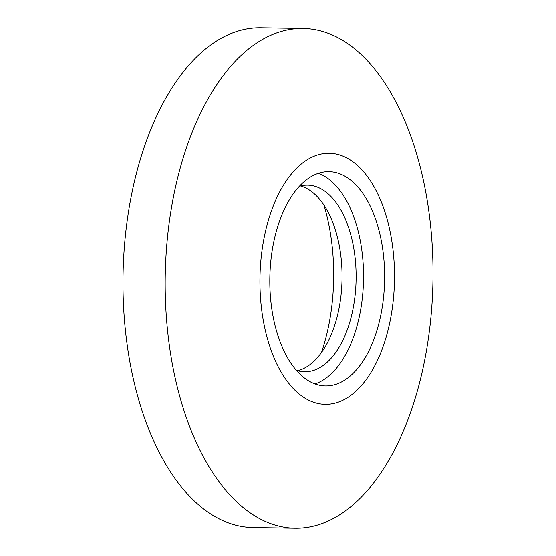 <?xml version="1.0" encoding="UTF-8"?>
<svg xmlns="http://www.w3.org/2000/svg" width="556" height="556" viewBox="0 0 556 556"><rect width="100%" height="100%" fill="white"/><g stroke="black" fill="none" stroke-linecap="round" stroke-linejoin="round"><path stroke-width="0.83" d="M238.427 58.088A249.887 133.878 90.9 0 0 168.398 338.111A249.887 133.878 90.9 0 0 295.034 528.2A249.887 133.878 90.9 0 0 359.767 498.6A249.887 133.878 90.9 0 0 429.795 218.577A249.887 133.878 90.9 0 0 303.166 28.488A249.887 133.878 90.9 0 0 238.427 58.088M303.166 28.488L260.966 27.8A249.887 133.878 90.9 0 0 196.233 57.4A249.887 133.878 90.9 0 0 126.205 337.422A249.887 133.878 90.9 0 0 252.834 527.512L295.034 528.2M296.744 168.148A125.545 67.262 90.9 0 0 267.241 338.076A125.545 67.262 90.9 0 0 357.71 389.457A125.545 67.262 90.9 0 0 387.212 219.523A125.545 67.262 90.9 0 0 296.744 168.148M301.22 184.383A107.12 57.386 90.9 0 0 271.203 304.424A107.12 57.386 90.9 0 0 325.482 385.906A107.12 57.386 90.9 0 0 353.234 373.215A107.12 57.386 90.9 0 0 383.251 253.182A107.12 57.386 90.9 0 0 328.971 171.693A107.12 57.386 90.9 0 0 301.22 184.383M314.967 383.911A107.12 57.386 90.9 0 0 332.134 372.874A107.12 57.386 90.9 0 0 363.075 262.55A107.12 57.386 90.9 0 0 318.393 173.347M296.334 370.31A93.29 49.984 90.9 0 0 304.612 371.735A93.29 49.984 90.9 0 0 328.777 360.684A93.29 49.984 90.9 0 0 354.923 256.142A93.29 49.984 90.9 0 0 307.649 185.176A93.29 49.984 90.9 0 0 299.33 186.336M297.592 370.692A93.29 49.984 90.9 0 0 314.717 360.455A93.29 49.984 90.9 0 0 341.509 262.362A93.29 49.984 90.9 0 0 300.601 185.989M321.528 352.386A143.267 76.756 90.9 0 0 323.926 205.067"/></g></svg>
